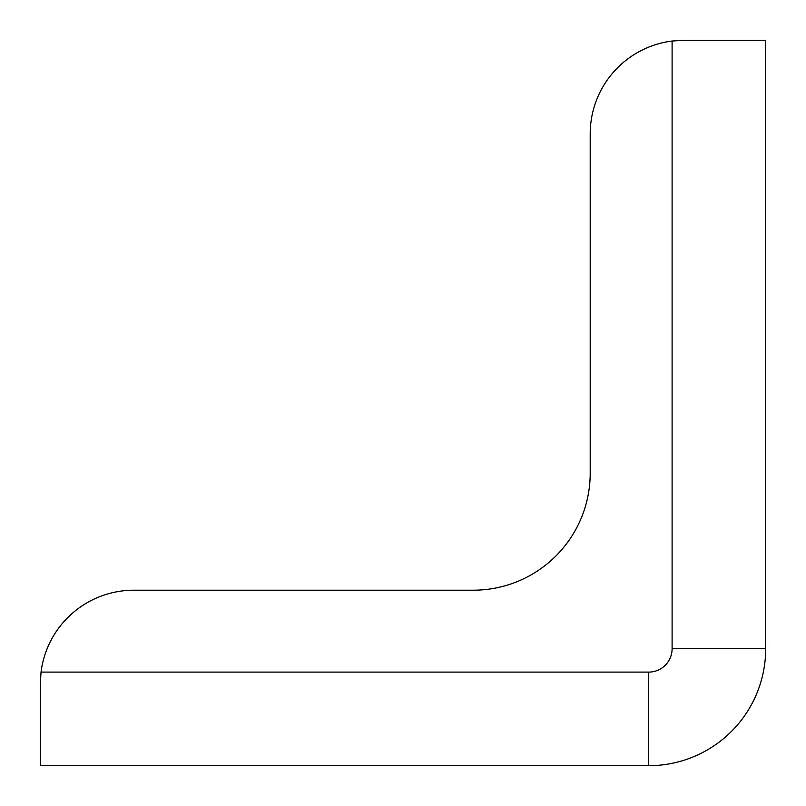 <?xml version="1.0" encoding="UTF-8"?>
<svg xmlns="http://www.w3.org/2000/svg" width="806" height="806" viewBox="0 0 806 806"><rect width="100%" height="100%" fill="white"/><g stroke="black" fill="none" stroke-linecap="round" stroke-linejoin="round"><path stroke-width="1.21" d="M683.8 40.3L765.7 40.3L683.8 40.3L672.103 41.035A93.597 93.597 0 0 0 590.204 133.897L590.204 473.203A117.001 117.001 0 0 1 473.203 590.204L133.897 590.204A93.597 93.597 0 0 0 41.035 672.103L40.3 683.8L41.035 672.103L648.699 672.103A23.404 23.404 0 0 0 672.103 648.699L672.103 41.035M40.3 683.8L40.3 765.7L40.3 683.8L41.035 672.103M473.203 590.204L133.897 590.204M765.7 40.3L765.7 648.699A117.001 117.001 0 0 1 648.699 765.7L40.3 765.7M648.699 672.103L648.699 765.7A117.001 117.001 0 0 0 765.7 648.699A117.001 117.001 0 0 1 648.699 765.7A117.001 117.001 0 0 0 765.7 648.699L672.103 648.699"/></g></svg>
